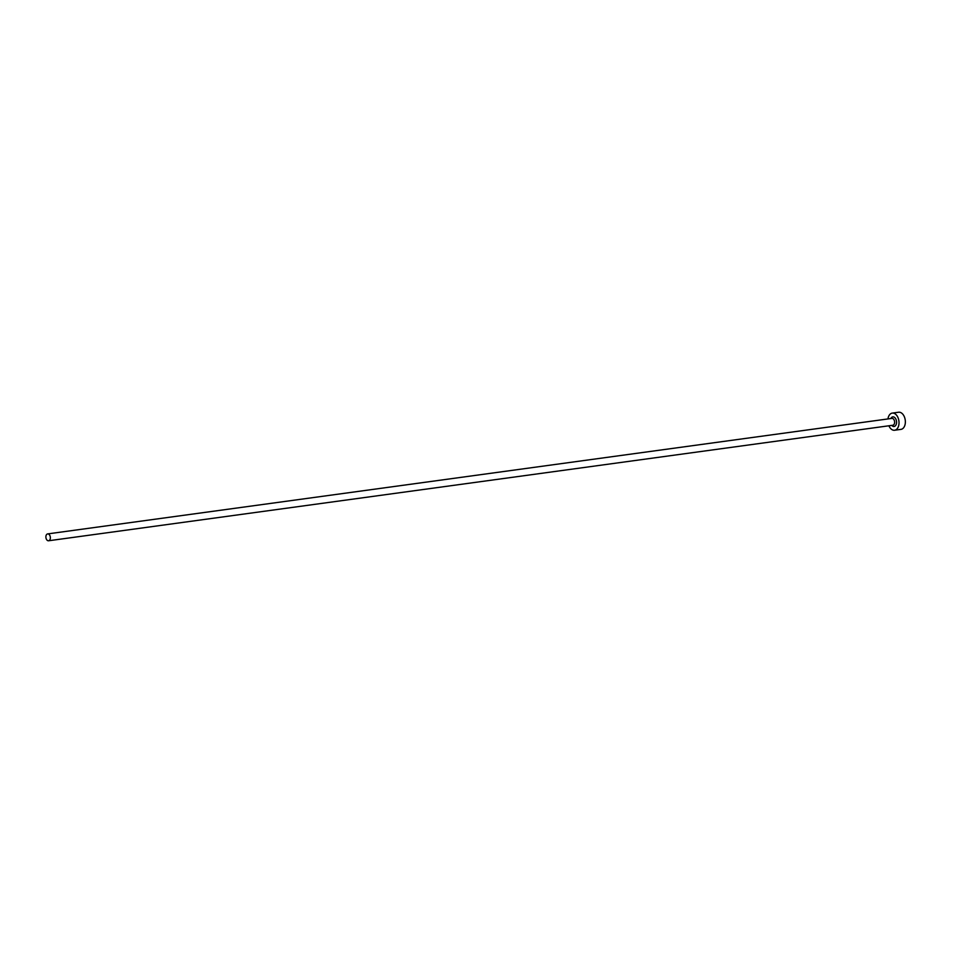 <?xml version="1.0" encoding="UTF-8"?>
<svg xmlns="http://www.w3.org/2000/svg" width="953" height="953" viewBox="0 0 953 953"><rect width="100%" height="100%" fill="white"/><g stroke="black" fill="none" stroke-linecap="round" stroke-linejoin="round"><path stroke-width="1.43" d="M48.281 533.966A3.455 2.204 -97.8 0 0 47.65 533.906A3.455 2.204 -97.8 0 0 45.887 537.147A3.455 2.204 -97.8 0 0 47.96 540.72A3.455 2.204 -97.8 0 0 48.591 540.768A3.455 2.204 -97.8 0 0 50.354 537.528A3.455 2.204 -97.8 0 0 48.281 533.966M888.899 425.788A8.648 5.515 -97.8 0 0 893.032 430.113A8.648 5.515 -97.8 0 0 894.605 430.244A8.648 5.515 -97.8 0 0 899.013 422.143A8.648 5.515 -97.8 0 0 893.831 413.233A8.648 5.515 -97.8 0 0 892.258 413.102A8.648 5.515 -97.8 0 0 887.958 418.927M894.605 430.244L900.954 429.374A8.648 5.515 -97.8 0 0 905.35 421.274A8.648 5.515 -97.8 0 0 900.168 412.363A8.648 5.515 -97.8 0 0 898.608 412.232L892.258 413.102M890.829 418.534A4.848 3.085 82.2 0 1 893.664 416.949A4.848 3.085 82.2 0 1 896.559 422.608A4.848 3.085 82.2 0 1 893.211 426.396A4.848 3.085 82.2 0 1 891.77 425.395M48.591 540.768L892.854 425.241A3.455 2.204 -97.8 0 0 894.605 422A3.455 2.204 -97.8 0 0 892.544 418.438A3.455 2.204 -97.8 0 0 891.913 418.391L47.65 533.906"/></g></svg>

